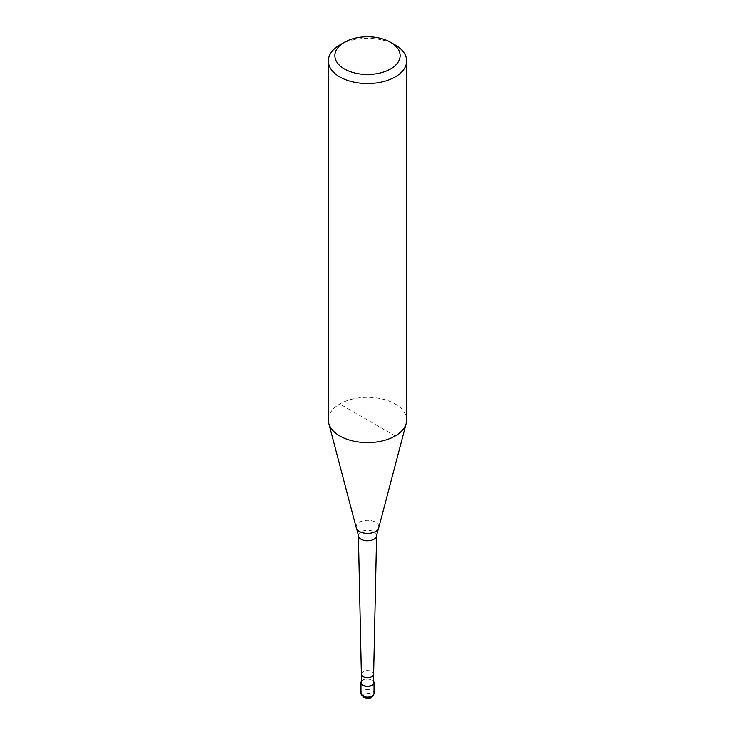 <?xml version="1.0" encoding="UTF-8"?>
<svg xmlns="http://www.w3.org/2000/svg" width="735" height="735" viewBox="0 0 735 735"><rect width="100%" height="100%" fill="white"/><g stroke="black" fill="none" stroke-linecap="round" stroke-linejoin="round"><path stroke-width="0.55" stroke-dasharray="3.67 2.76" d="M361.363 681.428A6.532 3.767 180 0 1 362.879 680.04A6.532 3.767 180 0 1 373.637 681.428M361.363 674.179L361.363 674.197A6.137 3.546 180 0 1 363.163 671.671A6.137 3.546 180 0 1 369.852 670.908A6.137 3.546 180 0 1 373.637 674.179L373.637 674.197M361.363 682.714A6.137 3.546 180 0 1 363.163 680.206A6.137 3.546 180 0 1 369.852 679.434A6.137 3.546 180 0 1 373.637 682.714M358.395 535.53A9.105 5.255 180 0 1 361.06 531.818A9.105 5.255 180 0 1 373.94 531.818A9.105 5.255 180 0 1 376.605 535.53M356.264 527.84A11.365 6.56 180 0 1 359.47 522.217A11.365 6.56 180 0 1 375.53 522.217A11.365 6.56 180 0 1 378.736 527.84M328.315 419.97A39.185 22.62 180 0 1 339.79 403.974A39.185 22.62 180 0 1 382.494 399.068A39.185 22.62 180 0 1 406.685 419.97M339.79 44.936A39.185 22.62 180 0 1 395.209 44.936M395.209 435.974L339.79 403.974M360.968 693.371A6.532 3.767 180 0 1 362.879 690.707A6.532 3.767 180 0 1 372.121 690.707A6.532 3.767 180 0 1 374.032 693.371M370.275 697.111A3.923 2.26 180 0 1 364.725 697.111A3.923 2.26 180 0 1 364.725 693.904A3.923 2.26 180 0 1 370.275 693.904A3.923 2.26 180 0 1 370.275 697.111"/><path stroke-width="1.1" d="M373.637 681.428A6.532 3.767 180 0 1 374.032 682.714A6.532 3.767 180 0 1 372.121 685.378A6.532 3.767 180 0 1 365.001 686.196A6.532 3.767 180 0 1 360.968 682.714A6.532 3.767 180 0 1 361.363 681.428M371.837 676.687A6.137 3.546 180 0 1 365.185 677.459A6.137 3.546 180 0 1 361.363 674.225A6.137 3.546 180 0 1 361.363 674.179L361.363 682.714A6.137 3.546 180 0 0 365.148 685.985A6.137 3.546 180 0 0 371.837 685.213A6.137 3.546 180 0 0 373.637 682.714L373.637 674.197A6.137 3.546 180 0 1 373.637 674.225A6.137 3.546 180 0 1 371.837 676.687M390.588 42.272L395.209 44.936A39.185 22.62 180 0 1 406.685 60.931L406.685 419.97A39.185 22.62 180 0 1 406.244 423.378L378.736 527.84A11.365 6.56 180 0 1 378.286 528.924L376.605 535.53A9.105 5.255 180 0 1 376.605 535.595A9.105 5.255 180 0 1 373.94 539.251A9.105 5.255 180 0 1 361.06 539.251A9.105 5.255 180 0 1 358.395 535.595A9.105 5.255 180 0 1 358.395 535.53L356.714 528.924A11.365 6.56 180 0 1 356.264 527.84L328.756 423.378A39.185 22.62 180 0 1 328.315 419.97L328.315 60.931A39.185 22.62 180 0 1 339.79 44.936L344.412 42.272A32.652 18.853 180 0 1 390.588 42.272A32.652 18.853 180 0 1 390.588 68.934A32.652 18.853 180 0 1 344.412 68.934A32.652 18.853 180 0 1 344.412 42.272L339.79 44.936M378.286 528.924A11.365 6.56 180 0 1 375.53 531.497A11.365 6.56 180 0 1 359.47 531.497A11.365 6.56 180 0 1 356.714 528.924M406.244 423.378A39.185 22.62 180 0 1 395.209 435.974A39.185 22.62 180 0 1 355.271 441.469A39.185 22.62 180 0 1 328.756 423.378M406.685 60.931A39.185 22.62 180 0 1 395.209 76.936A39.185 22.62 180 0 1 352.506 81.833A39.185 22.62 180 0 1 328.315 60.931M374.032 682.714L374.032 693.371A6.532 3.767 180 0 1 372.121 696.045A6.532 3.767 180 0 1 362.879 696.045A6.532 3.767 180 0 1 360.968 693.371L360.968 682.714M374.032 693.371C372.47 699.812 366.976 698.452 363.421 697.239L360.968 693.371M361.363 674.225L358.395 535.595M373.637 674.225L376.605 535.595"/></g></svg>
